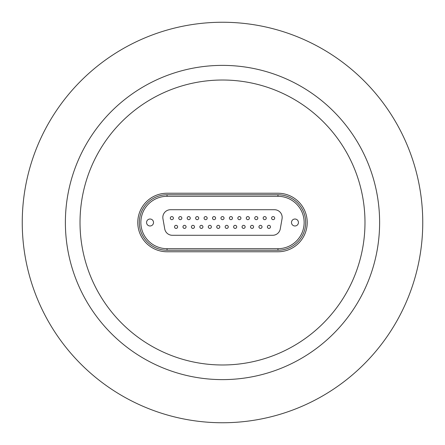<?xml version="1.0" encoding="UTF-8"?>
<svg xmlns="http://www.w3.org/2000/svg" width="445" height="445" viewBox="0 0 445 445"><rect width="100%" height="100%" fill="white"/><g stroke="black" fill="none" stroke-linecap="round" stroke-linejoin="round"><path stroke-width="0.67" d="M222.5 80.017A142.483 142.483 0 0 1 364.983 222.5A142.483 142.483 0 0 1 222.5 364.983A142.483 142.483 0 0 1 80.017 222.5A142.483 142.483 0 0 1 222.5 80.017M222.5 379.618A157.118 157.118 0 0 1 65.382 222.5A157.118 157.118 0 0 1 222.5 65.382A157.118 157.118 0 0 1 379.618 222.5A157.118 157.118 0 0 1 222.5 379.618M222.5 22.25A200.25 200.25 0 0 1 422.75 222.5A200.25 200.25 0 0 1 222.5 422.75A200.25 200.25 0 0 1 22.25 222.5A200.25 200.25 0 0 1 222.5 22.25M167.047 193.23A29.27 29.27 0 0 0 137.778 222.5A29.27 29.27 0 0 0 167.047 251.77L277.953 251.77A29.27 29.27 0 0 0 307.222 222.5A29.27 29.27 0 0 0 277.953 193.23L167.047 193.23L277.953 193.23A29.27 29.27 0 0 1 307.222 222.5A29.27 29.27 0 0 1 277.953 251.77L167.047 251.77A29.27 29.27 0 0 1 137.778 222.5A29.27 29.27 0 0 1 167.047 193.23M176.075 228.413A1.541 1.541 0 0 0 177.611 226.872A1.541 1.541 0 0 0 176.075 225.337A1.541 1.541 0 0 0 174.535 226.872A1.541 1.541 0 0 0 176.075 228.413M184.514 228.413A1.541 1.541 0 0 0 186.055 226.872A1.541 1.541 0 0 0 184.514 225.337A1.541 1.541 0 0 0 182.973 226.872A1.541 1.541 0 0 0 184.514 228.413M192.958 228.413A1.541 1.541 0 0 0 194.498 226.872A1.541 1.541 0 0 0 192.958 225.337A1.541 1.541 0 0 0 191.417 226.872A1.541 1.541 0 0 0 192.958 228.413M201.396 228.413A1.541 1.541 0 0 0 202.937 226.872A1.541 1.541 0 0 0 201.396 225.337A1.541 1.541 0 0 0 199.855 226.872A1.541 1.541 0 0 0 201.396 228.413M209.84 228.413A1.541 1.541 0 0 0 211.381 226.872A1.541 1.541 0 0 0 209.84 225.337A1.541 1.541 0 0 0 208.299 226.872A1.541 1.541 0 0 0 209.84 228.413M268.925 228.413A1.541 1.541 0 0 0 270.465 226.872A1.541 1.541 0 0 0 268.925 225.337A1.541 1.541 0 0 0 267.389 226.872A1.541 1.541 0 0 0 268.925 228.413M260.486 228.413A1.541 1.541 0 0 0 262.027 226.872A1.541 1.541 0 0 0 260.486 225.337A1.541 1.541 0 0 0 258.945 226.872A1.541 1.541 0 0 0 260.486 228.413M252.042 228.413A1.541 1.541 0 0 0 253.583 226.872A1.541 1.541 0 0 0 252.042 225.337A1.541 1.541 0 0 0 250.502 226.872A1.541 1.541 0 0 0 252.042 228.413M243.604 228.413A1.541 1.541 0 0 0 245.145 226.872A1.541 1.541 0 0 0 243.604 225.337A1.541 1.541 0 0 0 242.063 226.872A1.541 1.541 0 0 0 243.604 228.413M235.16 228.413A1.541 1.541 0 0 0 236.701 226.872A1.541 1.541 0 0 0 235.16 225.337A1.541 1.541 0 0 0 233.619 226.872A1.541 1.541 0 0 0 235.16 228.413M226.722 228.413A1.541 1.541 0 0 0 228.263 226.872A1.541 1.541 0 0 0 226.722 225.337A1.541 1.541 0 0 0 225.181 226.872A1.541 1.541 0 0 0 226.722 228.413M218.278 228.413A1.541 1.541 0 0 0 219.819 226.872A1.541 1.541 0 0 0 218.278 225.337A1.541 1.541 0 0 0 216.737 226.872A1.541 1.541 0 0 0 218.278 228.413M171.853 219.663A1.541 1.541 0 0 0 173.394 218.128A1.541 1.541 0 0 0 171.853 216.587A1.541 1.541 0 0 0 170.313 218.128A1.541 1.541 0 0 0 171.853 219.663M180.292 219.663A1.541 1.541 0 0 0 181.833 218.128A1.541 1.541 0 0 0 180.292 216.587A1.541 1.541 0 0 0 178.751 218.128A1.541 1.541 0 0 0 180.292 219.663M188.736 219.663A1.541 1.541 0 0 0 190.276 218.128A1.541 1.541 0 0 0 188.736 216.587A1.541 1.541 0 0 0 187.195 218.128A1.541 1.541 0 0 0 188.736 219.663M197.174 219.663A1.541 1.541 0 0 0 198.715 218.128A1.541 1.541 0 0 0 197.174 216.587A1.541 1.541 0 0 0 195.633 218.128A1.541 1.541 0 0 0 197.174 219.663M205.618 219.663A1.541 1.541 0 0 0 207.159 218.128A1.541 1.541 0 0 0 205.618 216.587A1.541 1.541 0 0 0 204.077 218.128A1.541 1.541 0 0 0 205.618 219.663M214.056 219.663A1.541 1.541 0 0 0 215.597 218.128A1.541 1.541 0 0 0 214.056 216.587A1.541 1.541 0 0 0 212.521 218.128A1.541 1.541 0 0 0 214.056 219.663M273.147 219.663A1.541 1.541 0 0 0 274.687 218.128A1.541 1.541 0 0 0 273.147 216.587A1.541 1.541 0 0 0 271.606 218.128A1.541 1.541 0 0 0 273.147 219.663M264.708 219.663A1.541 1.541 0 0 0 266.249 218.128A1.541 1.541 0 0 0 264.708 216.587A1.541 1.541 0 0 0 263.167 218.128A1.541 1.541 0 0 0 264.708 219.663M256.264 219.663A1.541 1.541 0 0 0 257.805 218.128A1.541 1.541 0 0 0 256.264 216.587A1.541 1.541 0 0 0 254.724 218.128A1.541 1.541 0 0 0 256.264 219.663M247.826 219.663A1.541 1.541 0 0 0 249.367 218.128A1.541 1.541 0 0 0 247.826 216.587A1.541 1.541 0 0 0 246.285 218.128A1.541 1.541 0 0 0 247.826 219.663M239.382 219.663A1.541 1.541 0 0 0 240.923 218.128A1.541 1.541 0 0 0 239.382 216.587A1.541 1.541 0 0 0 237.841 218.128A1.541 1.541 0 0 0 239.382 219.663M230.944 219.663A1.541 1.541 0 0 0 232.479 218.128A1.541 1.541 0 0 0 230.944 216.587A1.541 1.541 0 0 0 229.403 218.128A1.541 1.541 0 0 0 230.944 219.663M222.5 219.663A1.541 1.541 0 0 0 224.041 218.128A1.541 1.541 0 0 0 222.5 216.587A1.541 1.541 0 0 0 220.959 218.128A1.541 1.541 0 0 0 222.5 219.663M150.043 225.982A3.482 3.482 0 0 0 153.519 222.5A3.482 3.482 0 0 0 150.043 219.018A3.482 3.482 0 0 0 146.561 222.5A3.482 3.482 0 0 0 150.043 225.982M294.957 225.982A3.482 3.482 0 0 0 298.439 222.5A3.482 3.482 0 0 0 294.957 219.018A3.482 3.482 0 0 0 291.481 222.5A3.482 3.482 0 0 0 294.957 225.982M280.267 228.919L282.058 218.756A7.704 7.704 0 0 0 274.476 209.717L170.524 209.717A7.704 7.704 0 0 0 162.942 218.756L164.733 228.919A7.704 7.704 0 0 0 172.321 235.283L272.679 235.283A7.704 7.704 0 0 0 280.267 228.919M167.047 250.229A27.729 27.729 0 0 1 139.318 222.5A27.729 27.729 0 0 1 167.047 194.771L277.953 194.771A27.729 27.729 0 0 1 305.682 222.5A27.729 27.729 0 0 1 277.953 250.229L167.047 250.229L167.047 248.688L277.953 248.688A26.188 26.188 0 0 0 304.141 222.5A26.188 26.188 0 0 0 277.953 196.312L167.047 196.312A26.188 26.188 0 0 0 140.859 222.5A26.188 26.188 0 0 0 167.047 248.688M221.504 216.949A1.541 1.541 0 0 0 221.321 219.118A1.541 1.541 0 0 0 223.496 219.302A1.541 1.541 0 0 1 221.321 219.118A1.541 1.541 0 0 1 221.504 216.949A1.541 1.541 0 0 1 223.679 217.132A1.541 1.541 0 0 1 223.496 219.302M217.733 225.431A1.541 1.541 0 0 0 216.837 227.417A1.541 1.541 0 0 0 218.823 228.313A1.541 1.541 0 0 1 216.837 227.417A1.541 1.541 0 0 1 217.733 225.431A1.541 1.541 0 0 1 219.719 226.327A1.541 1.541 0 0 1 218.823 228.313M229.948 216.949A1.541 1.541 0 0 0 229.765 219.118A1.541 1.541 0 0 0 231.934 219.302A1.541 1.541 0 0 1 229.765 219.118A1.541 1.541 0 0 1 229.948 216.949A1.541 1.541 0 0 1 232.118 217.132A1.541 1.541 0 0 1 231.934 219.302M238.387 216.949A1.541 1.541 0 0 0 238.203 219.118A1.541 1.541 0 0 0 240.378 219.302A1.541 1.541 0 0 1 238.203 219.118A1.541 1.541 0 0 1 238.387 216.949A1.541 1.541 0 0 1 240.561 217.132A1.541 1.541 0 0 1 240.378 219.302M246.83 216.949A1.541 1.541 0 0 0 246.647 219.118A1.541 1.541 0 0 0 248.816 219.302A1.541 1.541 0 0 1 246.647 219.118A1.541 1.541 0 0 1 246.83 216.949A1.541 1.541 0 0 1 249 217.132A1.541 1.541 0 0 1 248.816 219.302M255.274 216.949A1.541 1.541 0 0 0 255.091 219.118A1.541 1.541 0 0 0 257.26 219.302A1.541 1.541 0 0 1 255.091 219.118A1.541 1.541 0 0 1 255.274 216.949A1.541 1.541 0 0 1 257.444 217.132A1.541 1.541 0 0 1 257.26 219.302M263.713 216.949A1.541 1.541 0 0 0 263.529 219.118A1.541 1.541 0 0 0 265.698 219.302A1.541 1.541 0 0 1 263.529 219.118A1.541 1.541 0 0 1 263.713 216.949A1.541 1.541 0 0 1 265.882 217.132A1.541 1.541 0 0 1 265.698 219.302M271.973 219.118A1.541 1.541 0 0 0 274.142 219.302A1.541 1.541 0 0 1 271.973 219.118A1.541 1.541 0 0 1 272.156 216.949A1.541 1.541 0 0 1 274.326 217.132A1.541 1.541 0 0 1 274.142 219.302A1.541 1.541 0 0 0 274.326 217.132A1.541 1.541 0 0 0 272.156 216.949M213.066 216.949A1.541 1.541 0 0 0 212.882 219.118A1.541 1.541 0 0 0 215.052 219.302A1.541 1.541 0 0 1 212.882 219.118A1.541 1.541 0 0 1 213.066 216.949A1.541 1.541 0 0 1 215.235 217.132A1.541 1.541 0 0 1 215.052 219.302M204.622 216.949A1.541 1.541 0 0 0 204.439 219.118A1.541 1.541 0 0 0 206.614 219.302A1.541 1.541 0 0 1 204.439 219.118A1.541 1.541 0 0 1 204.622 216.949A1.541 1.541 0 0 1 206.797 217.132A1.541 1.541 0 0 1 206.614 219.302M196.184 216.949A1.541 1.541 0 0 0 196 219.118A1.541 1.541 0 0 0 198.17 219.302A1.541 1.541 0 0 1 196 219.118A1.541 1.541 0 0 1 196.184 216.949A1.541 1.541 0 0 1 198.353 217.132A1.541 1.541 0 0 1 198.17 219.302M187.74 216.949A1.541 1.541 0 0 0 187.556 219.118A1.541 1.541 0 0 0 189.726 219.302A1.541 1.541 0 0 1 187.556 219.118A1.541 1.541 0 0 1 187.74 216.949A1.541 1.541 0 0 1 189.909 217.132A1.541 1.541 0 0 1 189.726 219.302M179.302 216.949A1.541 1.541 0 0 0 179.118 219.118A1.541 1.541 0 0 0 181.287 219.302A1.541 1.541 0 0 1 179.118 219.118A1.541 1.541 0 0 1 179.302 216.949A1.541 1.541 0 0 1 181.471 217.132A1.541 1.541 0 0 1 181.287 219.302M170.674 219.118A1.541 1.541 0 0 0 172.844 219.302A1.541 1.541 0 0 1 170.674 219.118A1.541 1.541 0 0 1 170.858 216.949A1.541 1.541 0 0 1 173.027 217.132A1.541 1.541 0 0 1 172.844 219.302M226.177 225.431A1.541 1.541 0 0 0 225.281 227.417A1.541 1.541 0 0 0 227.267 228.313A1.541 1.541 0 0 1 225.281 227.417A1.541 1.541 0 0 1 226.177 225.431A1.541 1.541 0 0 1 228.163 226.327A1.541 1.541 0 0 1 227.267 228.313M234.615 225.431A1.541 1.541 0 0 0 233.72 227.417A1.541 1.541 0 0 0 235.705 228.313A1.541 1.541 0 0 1 233.72 227.417A1.541 1.541 0 0 1 234.615 225.431A1.541 1.541 0 0 1 236.601 226.327A1.541 1.541 0 0 1 235.705 228.313M243.059 225.431A1.541 1.541 0 0 0 242.163 227.417A1.541 1.541 0 0 0 244.149 228.313A1.541 1.541 0 0 1 242.163 227.417A1.541 1.541 0 0 1 243.059 225.431A1.541 1.541 0 0 1 245.045 226.327A1.541 1.541 0 0 1 244.149 228.313M250.602 227.417A1.541 1.541 0 0 0 252.588 228.313A1.541 1.541 0 0 1 250.602 227.417A1.541 1.541 0 0 1 251.497 225.431A1.541 1.541 0 0 1 253.483 226.327A1.541 1.541 0 0 1 252.588 228.313M259.046 227.417A1.541 1.541 0 0 0 261.031 228.313A1.541 1.541 0 0 1 259.046 227.417A1.541 1.541 0 0 1 259.941 225.431A1.541 1.541 0 0 1 261.927 226.327A1.541 1.541 0 0 1 261.031 228.313M267.484 227.417A1.541 1.541 0 0 0 269.47 228.313A1.541 1.541 0 0 1 267.484 227.417A1.541 1.541 0 0 1 268.38 225.431A1.541 1.541 0 0 1 270.365 226.327A1.541 1.541 0 0 1 269.47 228.313M209.295 225.431A1.541 1.541 0 0 0 208.399 227.417A1.541 1.541 0 0 0 210.385 228.313A1.541 1.541 0 0 1 208.399 227.417A1.541 1.541 0 0 1 209.295 225.431A1.541 1.541 0 0 1 211.28 226.327A1.541 1.541 0 0 1 210.385 228.313M200.851 225.431A1.541 1.541 0 0 0 199.955 227.417A1.541 1.541 0 0 0 201.941 228.313A1.541 1.541 0 0 1 199.955 227.417A1.541 1.541 0 0 1 200.851 225.431A1.541 1.541 0 0 1 202.837 226.327A1.541 1.541 0 0 1 201.941 228.313M191.517 227.417A1.541 1.541 0 0 0 193.503 228.313A1.541 1.541 0 0 1 191.517 227.417A1.541 1.541 0 0 1 192.412 225.431A1.541 1.541 0 0 1 194.398 226.327A1.541 1.541 0 0 1 193.503 228.313A1.541 1.541 0 0 0 194.398 226.327A1.541 1.541 0 0 0 192.412 225.431M183.073 227.417A1.541 1.541 0 0 0 185.059 228.313A1.541 1.541 0 0 1 183.073 227.417A1.541 1.541 0 0 1 183.969 225.431A1.541 1.541 0 0 1 185.954 226.327A1.541 1.541 0 0 1 185.059 228.313A1.541 1.541 0 0 0 185.954 226.327A1.541 1.541 0 0 0 183.969 225.431M175.53 225.431A1.541 1.541 0 0 0 174.635 227.417A1.541 1.541 0 0 0 176.62 228.313A1.541 1.541 0 0 1 174.635 227.417A1.541 1.541 0 0 1 175.53 225.431A1.541 1.541 0 0 1 177.516 226.327A1.541 1.541 0 0 1 176.62 228.313M167.047 194.771L167.047 196.312M277.953 194.771L277.953 196.312M277.953 248.688L277.953 250.229"/></g></svg>
